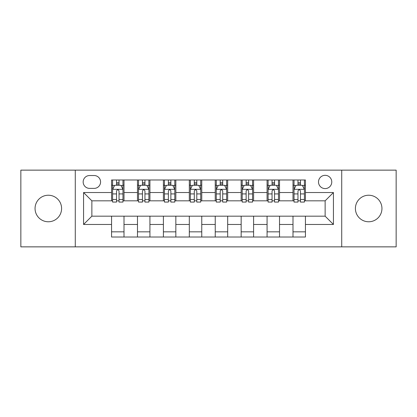 <?xml version="1.0" encoding="UTF-8"?>
<svg xmlns="http://www.w3.org/2000/svg" width="417" height="417" viewBox="0 0 417 417"><rect width="100%" height="100%" fill="white"/><g stroke="black" fill="none" stroke-linecap="round" stroke-linejoin="round"><path stroke-width="0.63" d="M368.675 195.229A13.271 13.271 0 0 0 355.404 208.5A13.271 13.271 0 0 0 368.675 221.771A13.271 13.271 0 0 0 381.946 208.5A13.271 13.271 0 0 0 368.675 195.229M48.325 195.229A13.271 13.271 0 0 0 35.054 208.5A13.271 13.271 0 0 0 48.325 221.771A13.271 13.271 0 0 0 61.596 208.5A13.271 13.271 0 0 0 48.325 195.229M325.135 175.322A6.636 6.636 0 0 0 318.499 181.958A6.636 6.636 0 0 0 325.135 188.593A6.636 6.636 0 0 0 331.77 181.958A6.636 6.636 0 0 0 325.135 175.322M341.721 246.859L396.15 246.859L396.15 170.141L341.721 170.141L341.721 246.859L75.279 246.859L75.279 170.141L20.85 170.141L20.85 246.859L75.279 246.859M89.587 188.385L94.148 188.385A6.427 6.427 0 0 0 100.575 181.958A6.427 6.427 0 0 0 94.148 175.531L89.587 175.531A6.427 6.427 0 0 0 83.16 181.958A6.427 6.427 0 0 0 89.587 188.385M341.721 170.141L75.279 170.141M111.563 224.466L83.572 224.466L83.572 192.534L111.563 192.534L111.563 200.827L91.865 200.827L91.865 216.173L111.563 216.173L111.563 237.012L305.437 237.012L305.437 216.173L325.135 216.173L325.135 200.827L305.437 200.827L305.437 192.534L333.428 192.534L333.428 224.466L305.437 224.466M305.437 192.534L305.437 179.988L111.563 179.988L111.563 192.534M292.995 179.988L292.995 200.827L294.032 200.827M297.973 200.827L300.459 200.827M304.4 200.827L305.437 200.827M292.995 200.827L278.478 200.827M267.078 179.988L267.078 200.827L268.11 200.827M272.051 200.827L274.542 200.827M267.078 200.827L252.561 200.827M241.156 179.988L241.156 200.827L242.194 200.827M246.134 200.827L248.621 200.827M241.156 200.827L226.645 200.827M215.24 179.988L215.24 200.827L216.277 200.827M220.218 200.827L222.704 200.827M215.24 200.827L200.723 200.827M189.318 179.988L189.318 200.827L190.355 200.827M194.296 200.827L196.782 200.827M189.318 200.827L174.806 200.827M163.401 179.988L163.401 200.827L164.439 200.827M168.379 200.827L170.866 200.827M163.401 200.827L148.89 200.827M137.485 179.988L137.485 200.827L138.522 200.827M142.458 200.827L144.949 200.827M137.485 200.827L122.968 200.827M111.563 200.827L112.6 200.827M116.541 200.827L119.027 200.827M111.563 216.173L124.005 216.173L124.005 237.012M305.437 216.173L124.005 216.173M124.005 179.988L124.005 200.827M111.563 185.174L112.6 185.174M116.541 185.174L119.027 185.174M122.968 185.174L124.005 185.174M111.563 231.826L124.005 231.826M137.485 216.173L137.485 237.012M149.922 179.988L149.922 200.827M137.485 185.174L138.522 185.174M142.458 185.174L144.949 185.174M148.89 185.174L149.922 185.174M149.922 216.173L149.922 237.012M137.485 231.826L149.922 231.826M163.401 216.173L163.401 237.012M175.844 216.173L175.844 237.012M163.401 231.826L175.844 231.826M175.844 179.988L175.844 200.827M163.401 185.174L164.439 185.174M168.379 185.174L170.866 185.174M174.806 185.174L175.844 185.174M189.318 216.173L189.318 237.012M201.76 216.173L201.76 237.012M189.318 231.826L201.76 231.826M201.76 179.988L201.76 200.827M189.318 185.174L190.355 185.174M194.296 185.174L196.782 185.174M200.723 185.174L201.76 185.174M215.24 216.173L215.24 237.012M227.682 216.173L227.682 237.012M215.24 231.826L227.682 231.826M227.682 179.988L227.682 200.827M215.24 185.174L216.277 185.174M220.218 185.174L222.704 185.174M226.645 185.174L227.682 185.174M241.156 216.173L241.156 237.012M253.599 216.173L253.599 237.012M241.156 231.826L253.599 231.826M253.599 179.988L253.599 200.827M241.156 185.174L242.194 185.174M246.134 185.174L248.621 185.174M252.561 185.174L253.599 185.174M267.078 216.173L267.078 237.012M279.515 216.173L279.515 237.012M267.078 231.826L279.515 231.826M279.515 179.988L279.515 200.827M267.078 185.174L268.11 185.174M272.051 185.174L274.542 185.174M278.478 185.174L279.515 185.174M292.995 216.173L292.995 237.012M292.995 231.826L305.437 231.826M292.995 185.174L294.032 185.174M297.973 185.174L300.459 185.174M304.4 185.174L305.437 185.174M91.865 200.827L83.572 192.534M91.865 216.173L83.572 224.466M333.428 192.534L325.135 200.827M333.428 224.466L325.135 216.173M119.027 182.688L116.541 182.688M122.968 199.472L119.027 199.472L119.027 202.073L122.968 202.073L122.968 189.422L120.894 185.278L114.675 185.278L112.6 189.422L112.6 202.073L116.541 202.073L116.541 199.472L112.6 199.472M112.6 189.422L112.6 179.988M122.968 189.422L122.968 179.988M116.541 185.278L116.541 179.988M119.027 179.988L119.027 185.278M119.027 199.472L119.027 190.981C118.199 189.381 117.37 189.381 116.541 190.981L116.541 199.472M144.949 182.688L142.458 182.688M148.89 199.472L144.949 199.472L144.949 202.073L148.89 202.073L148.89 189.422L146.815 185.278L140.592 185.278L138.522 189.422L138.522 202.073L142.458 202.073L142.458 199.472L138.522 199.472M138.522 189.422L138.522 179.988M148.89 189.422L148.89 179.988M142.458 185.278L142.458 179.988M144.949 179.988L144.949 185.278M144.949 199.472L144.949 190.981C144.12 189.381 143.292 189.381 142.458 190.981L142.458 199.472M170.866 182.688L168.379 182.688M174.806 199.472L170.866 199.472L170.866 202.073L174.806 202.073L174.806 189.422L172.732 185.278L166.513 185.278L164.439 189.422L164.439 202.073L168.379 202.073L168.379 199.472L164.439 199.472M164.439 189.422L164.439 179.988M174.806 189.422L174.806 179.988M168.379 185.278L168.379 179.988M170.866 179.988L170.866 185.278M170.866 199.472L170.866 190.981C170.037 189.381 169.208 189.381 168.379 190.981L168.379 199.472M196.782 182.688L194.296 182.688M200.723 199.472L196.782 199.472L196.782 202.073L200.723 202.073L200.723 189.422L198.648 185.278L192.43 185.278L190.355 189.422L190.355 202.073L194.296 202.073L194.296 199.472L190.355 199.472M190.355 189.422L190.355 179.988M200.723 189.422L200.723 179.988M194.296 185.278L194.296 179.988M196.782 179.988L196.782 185.278M196.782 199.472L196.782 190.981C195.959 189.381 195.125 189.381 194.296 190.981L194.296 199.472M222.704 182.688L220.218 182.688M226.645 199.472L222.704 199.472L222.704 202.073L226.645 202.073L226.645 189.422L224.57 185.278L218.352 185.278L216.277 189.422L216.277 202.073L220.218 202.073L220.218 199.472L216.277 199.472M216.277 189.422L216.277 179.988M226.645 189.422L226.645 179.988M220.218 185.278L220.218 179.988M222.704 179.988L222.704 185.278M222.704 199.472L222.704 190.981C221.875 189.381 221.046 189.381 220.218 190.981L220.218 199.472M248.621 182.688L246.134 182.688M252.561 199.472L248.621 199.472L248.621 202.073L252.561 202.073L252.561 189.422L250.487 185.278L244.268 185.278L242.194 189.422L242.194 202.073L246.134 202.073L246.134 199.472L242.194 199.472M242.194 189.422L242.194 179.988M252.561 189.422L252.561 179.988M246.134 185.278L246.134 179.988M248.621 179.988L248.621 185.278M248.621 199.472L248.621 190.981C247.792 189.381 246.963 189.381 246.134 190.981L246.134 199.472M274.542 182.688L272.051 182.688M278.478 199.472L274.542 199.472L274.542 202.073L278.478 202.073L278.478 189.422L276.408 185.278L270.185 185.278L268.11 189.422L268.11 202.073L272.051 202.073L272.051 199.472L268.11 199.472M268.11 189.422L268.11 179.988M278.478 189.422L278.478 179.988M272.051 185.278L272.051 179.988M274.542 179.988L274.542 185.278M274.542 199.472L274.542 190.981C273.714 189.381 272.885 189.381 272.051 190.981L272.051 199.472M300.459 182.688L297.973 182.688M304.4 199.472L300.459 199.472L300.459 202.073L304.4 202.073L304.4 189.422L302.325 185.278L296.106 185.278L294.032 189.422L294.032 202.073L297.973 202.073L297.973 199.472L294.032 199.472M294.032 189.422L294.032 179.988M304.4 189.422L304.4 179.988M297.973 185.278L297.973 179.988M300.459 179.988L300.459 185.278M300.459 199.472L300.459 190.981C299.63 189.381 298.801 189.381 297.973 190.981L297.973 199.472M137.485 224.466L124.005 224.466M137.485 192.534L124.005 192.534M163.401 192.534L149.922 192.534M163.401 224.466L149.922 224.466M189.318 192.534L175.844 192.534M189.318 224.466L175.844 224.466M215.24 192.534L201.76 192.534M215.24 224.466L201.76 224.466M241.156 192.534L227.682 192.534M241.156 224.466L227.682 224.466M267.078 192.534L253.599 192.534M267.078 224.466L253.599 224.466M292.995 192.534L279.515 192.534M292.995 224.466L279.515 224.466M122.916 189.318L112.653 189.318M112.6 185.523L114.55 185.523M121.019 185.523L122.968 185.523M116.541 193.915L112.6 193.915M122.968 193.915L119.027 193.915M119.027 184.006L116.541 184.006M148.838 189.318L138.574 189.318M138.522 185.523L140.472 185.523M146.94 185.523L148.89 185.523M142.458 193.915L138.522 193.915M148.89 193.915L144.949 193.915M144.949 184.006L142.458 184.006M174.754 189.318L164.491 189.318M164.439 185.523L166.388 185.523M172.857 185.523L174.806 185.523M168.379 193.915L164.439 193.915M174.806 193.915L170.866 193.915M170.866 184.006L168.379 184.006M200.671 189.318L190.407 189.318M190.355 185.523L192.305 185.523M198.773 185.523L200.723 185.523M194.296 193.915L190.355 193.915M200.723 193.915L196.782 193.915M196.782 184.006L194.296 184.006M226.593 189.318L216.329 189.318M216.277 185.523L218.227 185.523M224.695 185.523L226.645 185.523M220.218 193.915L216.277 193.915M226.645 193.915L222.704 193.915M222.704 184.006L220.218 184.006M252.509 189.318L242.246 189.318M242.194 185.523L244.143 185.523M250.612 185.523L252.561 185.523M246.134 193.915L242.194 193.915M252.561 193.915L248.621 193.915M248.621 184.006L246.134 184.006M278.426 189.318L268.162 189.318M268.11 185.523L270.06 185.523M276.528 185.523L278.478 185.523M272.051 193.915L268.11 193.915M278.478 193.915L274.542 193.915M274.542 184.006L272.051 184.006M304.347 189.318L294.084 189.318M294.032 185.523L295.981 185.523M302.45 185.523L304.4 185.523M297.973 193.915L294.032 193.915M304.4 193.915L300.459 193.915M300.459 184.006L297.973 184.006"/></g></svg>
